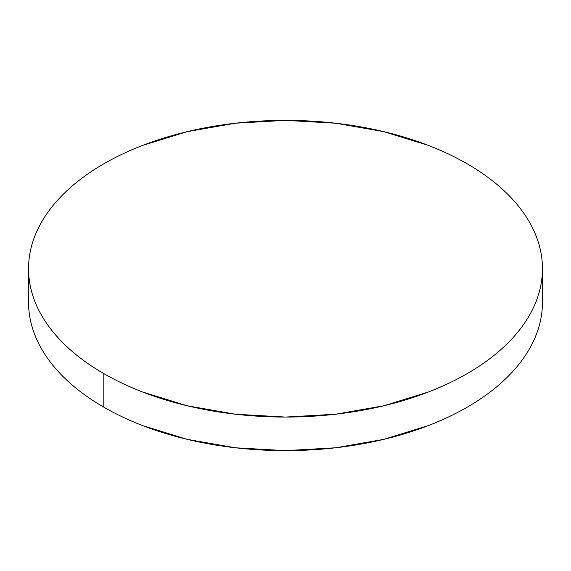 <?xml version="1.0" encoding="UTF-8"?>
<svg xmlns="http://www.w3.org/2000/svg" width="571" height="571" viewBox="0 0 571 571"><rect width="100%" height="100%" fill="white"/><g stroke="black" fill="none" stroke-linecap="round" stroke-linejoin="round"><path stroke-width="0.86" d="M542.45 302.287C542.45 312.023 540.801 321.673 537.511 331.223C534.22 340.78 529.346 350.059 522.893 359.052C516.434 368.052 508.518 376.603 499.147 384.704C489.775 392.798 479.119 400.292 467.192 407.18C455.258 414.068 442.282 420.22 428.257 425.631L383.833 439.342L335.627 447.785L285.5 450.633L235.373 447.785L187.167 439.342L142.743 425.631C128.718 420.22 115.742 414.068 103.808 407.18C91.881 400.292 81.225 392.798 71.853 384.704C62.482 376.603 54.566 368.052 48.107 359.052C41.654 350.059 36.78 340.78 33.489 331.223C30.199 321.673 28.55 312.023 28.55 302.287A256.95 148.346 0 0 0 103.808 407.18A256.95 148.346 0 0 0 383.833 439.342A256.95 148.346 0 0 0 542.45 302.287L542.45 268.713A256.95 148.346 180 0 1 383.833 405.774A256.95 148.346 180 0 1 103.808 373.612L103.808 407.18L103.808 373.612A256.95 148.346 180 0 1 28.55 268.713A256.95 148.346 180 0 1 187.167 131.658A256.95 148.346 180 0 1 467.192 163.82A256.95 148.346 180 0 1 542.45 268.713C542.45 258.977 540.801 249.327 537.511 239.777C534.22 230.22 529.346 220.941 522.893 211.948C516.434 202.948 508.518 194.397 499.147 186.296C489.775 178.202 479.119 170.708 467.192 163.82C455.258 156.932 442.282 150.78 428.257 145.369L383.833 131.658L335.627 123.215L285.5 120.367L235.373 123.215L187.167 131.658L142.743 145.369C128.718 150.78 115.742 156.932 103.808 163.82C91.881 170.708 81.225 178.202 71.853 186.296C62.482 194.397 54.566 202.948 48.107 211.948C41.654 220.941 36.78 230.22 33.489 239.777C30.199 249.327 28.55 258.977 28.55 268.713C28.55 278.455 30.199 288.105 33.489 297.655C36.78 307.212 41.654 316.484 48.107 325.484C54.566 334.485 62.482 343.035 71.853 351.136C81.225 359.23 91.881 366.725 103.808 373.612C115.742 380.5 128.718 386.653 142.743 392.063L187.167 405.774L235.373 414.218L285.5 417.066L335.627 414.218L383.833 405.774L428.257 392.063C442.282 386.653 455.258 380.5 467.192 373.612C479.119 366.725 489.775 359.23 499.147 351.136C508.518 343.035 516.434 334.485 522.893 325.484C529.346 316.484 534.22 307.212 537.511 297.655C540.801 288.105 542.45 278.455 542.45 268.713M28.55 302.287L28.55 268.713"/></g></svg>
